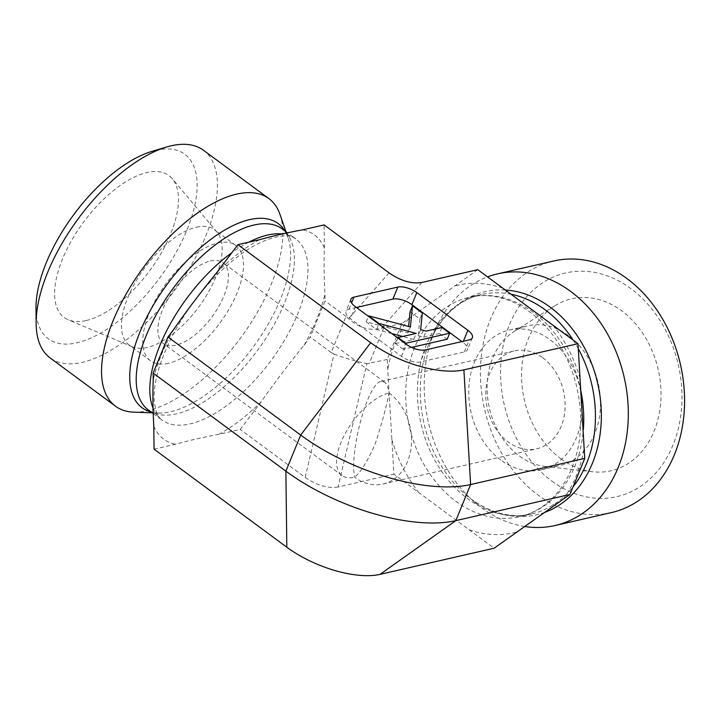 <?xml version="1.0" encoding="UTF-8"?>
<svg xmlns="http://www.w3.org/2000/svg" width="720" height="720" viewBox="0 0 720 720"><rect width="100%" height="100%" fill="white"/><g stroke="black" fill="none" stroke-linecap="round" stroke-linejoin="round"><path stroke-width="0.54" stroke-dasharray="3.6 2.7" d="M477.774 269.667L401.976 323.397L387.171 359.487L393.903 474.183L494.118 548.217M524.844 526.518A129.069 100.449 77.1 0 1 481.851 507.978A129.069 100.449 77.1 0 1 476.343 503.649A129.069 100.449 77.1 0 1 436.059 327.87A129.069 100.449 77.1 0 1 487.521 276.867M387.171 359.487L366.93 363.672L338.067 486.981L393.903 474.183M154.071 449.172L175.518 444.258C189.225 440.424 203.643 437.112 218.781 434.34L240.228 429.426L261.396 401.517C274.905 382.212 289.134 363.447 304.083 345.204L310.239 337.086L325.044 300.987L324.963 294.3C324.054 278.307 323.865 262.836 324.387 247.905L324.108 224.91M338.067 486.981C327.825 488.61 316.863 485.415 305.181 477.396L240.228 429.426M611.343 512.613A129.069 100.449 77.1 0 1 538.101 495.081A129.069 100.449 77.1 0 1 480.78 362.457A129.069 100.449 77.1 0 1 553.671 261M551.817 481.041A114.732 89.289 -102.9 0 0 681.768 388.935A114.732 89.289 -102.9 0 0 540.279 284.418A114.732 89.289 -102.9 0 0 551.817 481.041M560.943 458.784A88.2 68.643 -102.9 0 0 592.668 471.771A88.2 68.643 -102.9 0 0 659.421 412.686A88.2 68.643 -102.9 0 0 621.63 310.806A88.2 68.643 -102.9 0 0 554.652 305.901A88.2 68.643 -102.9 0 0 521.631 379.692A88.2 68.643 -102.9 0 0 560.943 458.784M389.106 392.985A50.193 39.06 77.1 0 1 411.399 444.564A50.193 39.06 77.1 0 1 383.049 484.02A50.193 39.06 77.1 0 1 354.564 477.198C349.452 449.559 368.19 382.329 381.258 381.438L384.624 382.14C386.748 383.76 388.242 387.378 389.106 392.985C385.713 409.23 381.141 426.015 375.39 443.34C367.992 460.638 361.053 471.924 354.564 477.198A50.193 23.346 -53.5 0 1 342.009 475.47A50.193 23.346 -53.5 0 1 346.302 431.568A50.193 23.346 -53.5 0 1 389.106 392.985M542.718 357.777A50.193 39.06 77.1 0 1 565.011 409.356A50.193 39.06 77.1 0 1 536.661 448.812A50.193 39.06 77.1 0 1 487.377 408.609A50.193 39.06 77.1 0 1 514.242 350.964A50.193 39.06 77.1 0 1 542.718 357.777M568.467 335.529A71.703 55.8 -102.9 0 0 527.778 325.791A71.703 55.8 -102.9 0 0 514.008 331.542A71.703 55.8 -102.9 0 0 487.17 391.536A71.703 55.8 -102.9 0 0 519.129 455.832A71.703 55.8 -102.9 0 0 544.923 466.389A71.703 55.8 -102.9 0 0 559.818 465.579A71.703 55.8 -102.9 0 0 600.309 409.212A71.703 55.8 -102.9 0 0 568.467 335.529M500.778 460.035A71.703 55.8 77.1 0 1 468.936 386.352A71.703 55.8 77.1 0 1 509.436 329.994A71.703 55.8 77.1 0 1 579.843 387.423A71.703 55.8 77.1 0 1 541.467 469.782A71.703 55.8 77.1 0 1 500.778 460.035M401.976 323.397L383.967 327.519L369.162 363.618M305.181 477.396L334.035 354.087L331.191 352.557L345.987 316.458L348.57 318.663C359.118 327.96 370.08 331.155 381.456 328.239L383.967 327.519M210.411 260.991A50.193 23.346 -53.5 0 1 222.957 262.728A50.193 23.346 -53.5 0 1 211.923 316.971A50.193 23.346 -53.5 0 1 163.314 343.476A50.193 23.346 -53.5 0 1 167.607 299.574A50.193 23.346 -53.5 0 1 210.411 260.991M203.454 150.255A129.069 60.039 -53.5 0 1 192.429 263.133A129.069 60.039 -53.5 0 1 82.359 362.349A129.069 60.039 -53.5 0 1 50.076 357.894M36 308.376A114.732 53.37 126.5 0 0 77.085 342.774A114.732 53.37 126.5 0 0 187.866 227.718A114.732 53.37 126.5 0 0 151.992 151.353M279.927 214.308A129.069 60.039 -53.5 0 1 240.498 338.085A129.069 60.039 -53.5 0 1 133.785 412.155M86.211 320.517A88.2 41.031 126.5 0 0 158.967 256.896A88.2 41.031 126.5 0 0 172.314 178.758A88.2 41.031 126.5 0 0 146.898 172.548A88.2 41.031 126.5 0 0 69.363 244.53A88.2 41.031 126.5 0 0 68.166 319.752A88.2 41.031 126.5 0 0 86.211 320.517M196.47 227.187A71.703 33.354 -53.5 0 1 214.407 229.662A71.703 33.354 -53.5 0 1 217.134 232.236A71.703 33.354 -53.5 0 1 206.28 295.767A71.703 33.354 -53.5 0 1 147.132 347.49A71.703 33.354 -53.5 0 1 132.462 346.869A71.703 33.354 -53.5 0 1 129.195 345.015A71.703 33.354 -53.5 0 1 135.324 282.303A71.703 33.354 -53.5 0 1 196.47 227.187M168.471 363.249A71.703 33.354 -53.5 0 1 150.534 360.774A71.703 33.354 -53.5 0 1 166.311 283.284A71.703 33.354 -53.5 0 1 235.746 245.421A71.703 33.354 -53.5 0 1 229.617 308.133A71.703 33.354 -53.5 0 1 168.471 363.249M331.191 352.557L310.239 337.086M345.987 316.458L325.044 300.987M391.761 333.567L376.578 329.535L366.174 321.849L407.925 332.955L410.391 326.934M366.174 321.849L368.433 316.341M407.925 332.955L408.582 326.457M410.067 311.787L419.877 319.032L422.343 313.02M419.877 319.032L418.194 335.682L420.66 329.67M418.194 335.682L423.657 337.14L426.132 331.119M423.657 337.14L439.479 333.513L441.945 327.501M439.479 333.513L447.201 339.219M411.543 347.391L403.317 349.281L405.576 343.773M403.317 349.281L395.586 343.575L397.845 338.058M395.586 343.575L413.73 339.417L416.196 333.396M376.578 329.535L378.837 324.027M413.73 339.417L402.723 336.483M356.427 307.467L349.002 309.168A14.337 6.048 22.3 0 0 345.951 311.265A14.337 6.048 22.3 0 0 350.442 318.717L401.499 356.436A14.337 6.048 22.3 0 0 420.48 361.962L464.373 351.909A14.337 6.048 22.3 0 0 467.433 349.803A14.337 6.048 22.3 0 0 462.942 342.351L461.889 341.577M334.035 354.087C346.536 358.65 357.498 361.845 366.93 363.672M391.869 439.515A126.918 98.775 -102.9 0 0 418.851 492.615M581.004 391.446A112.581 87.615 -102.9 0 0 469.575 297.198A112.581 87.615 -102.9 0 0 405.999 385.686A112.581 87.615 -102.9 0 0 455.994 501.363A112.581 87.615 -102.9 0 0 519.876 516.663A112.581 87.615 -102.9 0 0 583.362 429.453M469.17 529.785A126.918 98.775 -102.9 0 0 517.032 531.972M563.256 499.212A126.918 98.775 -102.9 0 0 584.136 448.299M580.032 378.369A126.918 98.775 -102.9 0 0 553.05 325.269M502.722 288.099A126.918 98.775 -102.9 0 0 454.86 285.912M408.645 318.672A126.918 98.775 -102.9 0 0 387.765 369.576M511.344 294.3A112.581 87.615 -102.9 0 0 481.266 294.516A112.581 87.615 -102.9 0 0 417.69 383.004A112.581 87.615 -102.9 0 0 467.685 498.69A112.581 87.615 -102.9 0 0 531.576 513.981A112.581 87.615 -102.9 0 0 573.048 486.882M578.295 348.741A112.581 87.615 -102.9 0 0 573.201 340.155M505.35 290.016A114.498 89.109 -102.9 0 0 430.794 339.516A114.498 89.109 -102.9 0 0 466.533 495.45A114.498 89.109 -102.9 0 0 471.42 499.293A114.498 89.109 -102.9 0 0 545.337 512.154M421.947 282.465L381.456 328.239M218.781 434.34A126.918 59.04 126.5 0 0 261.396 401.517M304.083 345.204A126.918 59.04 126.5 0 0 324.963 294.3M324.387 247.905A126.918 59.04 126.5 0 0 302.661 229.824M259.398 239.742A126.918 59.04 126.5 0 0 216.783 272.574M248.868 242.154A112.581 52.371 126.5 0 0 231.84 252.711M153.009 408.069A112.581 52.371 126.5 0 0 161.991 420.048A112.581 52.371 126.5 0 0 270.999 360.612A112.581 52.371 126.5 0 0 295.767 238.95A112.581 52.371 126.5 0 0 282.096 233.928M174.096 328.878A126.918 59.04 126.5 0 0 153.216 379.782M153.792 426.177A126.918 59.04 126.5 0 0 175.518 444.258M151.101 412.011A114.498 53.262 126.5 0 0 158.346 413.037C153.828 412.767 150.507 411.75 148.392 410.004A112.581 52.371 126.5 0 0 257.4 350.568A112.581 52.371 126.5 0 0 282.168 228.897C284.463 230.409 286.398 233.289 287.991 237.528A114.498 53.262 126.5 0 0 284.877 230.904M152.199 412.821L158.346 413.037A114.498 53.262 126.5 0 0 253.017 347.328A114.498 53.262 126.5 0 0 287.991 237.528L285.975 231.714M389.052 272.88L348.57 318.663M355.374 306.693L350.442 318.717M349.002 309.168L351.585 302.877M401.499 356.436L406.431 344.403M463.401 341.226L462.942 342.351M464.373 351.909L469.305 339.876M425.421 349.938L420.48 361.962M476.343 503.649L471.276 499.185C491.445 513.522 511.551 518.454 531.576 513.981L519.876 516.663C530.478 514.233 540.18 509.148 548.982 501.408C558.162 493.281 565.56 482.733 571.185 469.773C582.003 443.628 583.614 415.026 576.027 383.958C568.593 356.526 555.516 334.395 536.778 317.583C525.906 308.088 514.458 301.644 502.434 298.251C491.139 295.119 480.186 294.768 469.575 297.198L481.266 294.516C459.495 299.691 442.665 314.694 430.794 339.516L436.059 327.87M383.049 484.02L536.661 448.812M381.258 381.438L514.242 350.964M544.923 466.389L592.668 471.771M514.008 331.542L554.652 305.901M541.467 469.782L559.818 465.579M509.436 329.994L527.778 325.791M384.624 382.14L222.957 262.728M342.009 475.47L163.314 343.476M217.134 232.236L172.314 178.758M132.462 346.869L68.166 319.752M235.746 245.421L214.407 229.662M150.534 360.774L129.195 345.015M153.261 413.604L161.991 420.048C159.723 418.554 157.806 415.737 156.222 411.597L154.287 401.967C152.838 382.635 160.2 358.11 176.364 328.401C192.753 300.033 212.571 276.615 235.809 258.174C264.456 235.107 290.097 232.452 295.767 238.95L287.478 232.821M350.883 299.241L345.951 311.265M472.365 337.77L467.433 349.803"/><path stroke-width="1.08" d="M517.032 531.972L569.925 494.487L455.814 520.641L380.007 574.371L494.118 548.217L517.032 531.972M569.925 494.487L584.73 458.388L577.998 343.701L477.774 269.667L421.947 282.465C411.705 284.094 400.743 280.899 389.052 272.88L324.108 224.91L302.661 229.824C287.523 232.596 273.096 235.908 259.398 239.742L237.951 244.656L216.783 272.574C201.834 290.808 187.605 309.573 174.096 328.878L167.94 337.005L153.135 373.095L153.216 379.782C152.685 394.722 152.883 410.184 153.792 426.177L154.071 449.172L286.821 547.227A70.38 29.691 22.3 0 0 380.007 574.371M487.521 276.867A129.069 100.449 77.1 0 1 497.421 273.897A129.069 100.449 77.1 0 1 624.168 377.262A129.069 100.449 77.1 0 1 555.093 525.51A129.069 100.449 77.1 0 1 524.844 526.518M584.73 458.388L470.619 484.551L455.814 520.641A128.34 54.135 22.3 0 1 285.876 471.15L153.135 373.095M497.421 273.897L553.671 261A129.069 100.449 77.1 0 1 680.418 364.365A129.069 100.449 77.1 0 1 611.343 512.613L555.093 525.51M286.821 547.227L285.876 471.15L300.681 435.051L370.692 342.711L237.951 244.656M370.692 342.711A70.38 29.691 22.3 0 0 463.887 369.855L470.619 484.551A128.34 54.135 22.3 0 1 300.681 435.051L167.94 337.005M577.998 343.701L463.887 369.855M461.889 341.577L411.885 304.641L416.817 292.608L467.874 330.318L463.401 341.226M351.585 302.877L353.943 297.135A14.337 6.048 22.3 0 0 350.883 299.241A14.337 6.048 22.3 0 0 355.374 306.693L406.431 344.403A14.337 6.048 22.3 0 0 425.421 349.938L469.305 339.876A14.337 6.048 22.3 0 0 472.365 337.77A14.337 6.048 22.3 0 0 467.874 330.318M353.943 297.135L397.827 287.073L392.895 299.106L356.427 307.467M416.817 292.608A14.337 6.048 22.3 0 0 397.827 287.073M152.199 412.821L133.785 412.155A129.069 60.039 -53.5 0 1 115.515 406.224L50.076 357.894A129.069 60.039 -53.5 0 1 36.144 323.649A129.069 60.039 -53.5 0 1 166.626 146.997A129.069 60.039 -53.5 0 1 171.171 145.8A129.069 60.039 -53.5 0 1 203.454 150.255L268.884 198.585A129.069 60.039 -53.5 0 1 279.927 214.308L285.975 231.714M166.626 146.997L151.992 151.353A114.732 53.37 126.5 0 0 36 308.376L36.144 323.649M115.515 406.224A129.069 60.039 -53.5 0 1 126.54 293.346A129.069 60.039 -53.5 0 1 236.61 194.13A129.069 60.039 -53.5 0 1 268.884 198.585M368.64 315.837L410.391 326.934L412.533 305.775L422.343 313.02L420.66 329.67L426.132 331.119L441.945 327.501L449.667 333.207L405.783 343.269L398.052 337.554L416.196 333.396L379.044 323.514L368.64 315.837L368.433 316.341M408.582 326.457L410.067 311.787L412.533 305.775M411.543 347.391L447.201 339.219L449.667 333.207M405.576 343.773L405.783 343.269M397.845 338.058L398.052 337.554M378.837 324.027L379.044 323.514M402.723 336.483L391.761 333.567M411.885 304.641A14.337 6.048 22.3 0 0 392.895 299.106M583.362 429.453A112.581 87.615 -102.9 0 0 581.004 391.446M573.048 486.882A112.581 87.615 -102.9 0 0 578.295 348.741M573.201 340.155A112.581 87.615 -102.9 0 0 511.344 294.3M545.337 512.154A114.498 89.109 -102.9 0 0 599.058 390.132A114.498 89.109 -102.9 0 0 505.35 290.016M282.096 233.928A112.581 52.371 126.5 0 0 267.606 235.062A112.581 52.371 126.5 0 0 248.868 242.154M231.84 252.711A112.581 52.371 126.5 0 0 171.225 322.254A112.581 52.371 126.5 0 0 153.009 408.069M287.478 232.821L282.168 228.897A112.581 52.371 126.5 0 0 254.007 225.018A112.581 52.371 126.5 0 0 158.004 311.544A112.581 52.371 126.5 0 0 148.392 410.004L153.261 413.604M284.877 230.904A114.498 53.262 126.5 0 0 249.561 219.627A114.498 53.262 126.5 0 0 147.087 316.566A114.498 53.262 126.5 0 0 151.101 412.011"/></g></svg>
